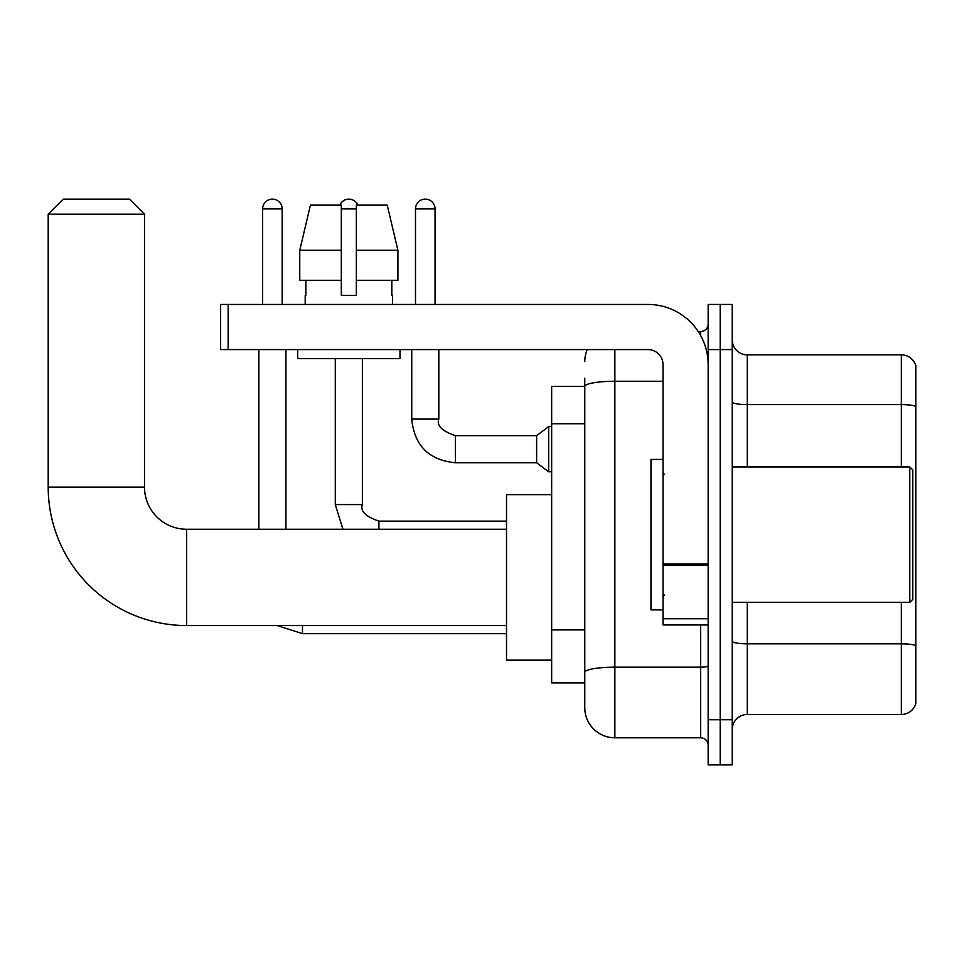 <?xml version="1.0" encoding="UTF-8"?>
<svg xmlns="http://www.w3.org/2000/svg" width="964" height="964" viewBox="0 0 964 964"><rect width="100%" height="100%" fill="white"/><g stroke="black" fill="none" stroke-linecap="round" stroke-linejoin="round"><path stroke-width="1.45" d="M614.863 349.583L614.863 737.797A30.089 30.089 0 0 1 584.774 707.697L584.774 378.177L584.774 386.456L551.661 386.456L551.661 682.874L584.774 682.874M708.154 719.734L708.154 764.886L720.192 764.886L720.192 719.734L720.192 764.886L732.23 764.886L732.23 719.734L720.192 719.734L720.192 349.583L720.192 719.734L708.154 719.734L708.154 349.583L720.192 349.583L720.192 304.443L720.192 349.583L732.23 349.583L732.23 719.734M732.23 349.583L732.23 304.443L708.154 304.443L708.154 349.583M614.863 737.797L700.635 737.797L700.635 624.949M698.237 331.532L700.635 331.532A7.519 7.519 0 0 0 708.154 324.012M584.774 707.697L584.774 677.608M663.015 381.262L614.863 381.262A30.089 5.23 180 0 0 584.774 386.492L584.774 378.177M708.154 745.317A7.519 7.519 0 0 0 700.635 737.797M584.774 361.621A30.089 30.089 0 0 1 587.281 349.583M732.23 729.519A15.05 15.05 0 0 1 747.281 714.469L901.352 714.469L901.352 602.38M915.8 365.693A15.05 15.05 0 0 0 901.352 354.848A15.05 15.05 0 0 1 915.8 365.693L915.8 703.636A15.05 15.05 0 0 1 901.352 714.469M915.8 366.886L915.8 406.471A15.05 2.615 180 0 0 901.352 404.591L901.352 354.848L747.281 354.848A15.05 15.05 0 0 1 732.23 339.81A15.05 15.05 0 0 0 747.281 354.848L747.281 466.95M397.915 280.367L397.915 250.279L387.227 205.139L397.915 250.279L397.915 280.367L356.355 280.367L356.355 205.139L387.227 205.139L397.915 250.279L356.355 250.279M341.316 250.279L299.756 250.279L310.444 205.139L299.756 250.279L310.444 205.139L341.316 205.139L341.316 295.418L356.355 295.418L356.355 280.367M506.522 625.552L186.63 625.552L186.63 529.248A42.127 42.127 0 0 1 144.504 487.121L144.504 214.165L48.2 214.165L63.25 199.114L129.453 199.114L144.504 214.165M186.63 625.552A138.43 138.43 0 0 1 48.2 487.121L48.2 214.165M506.522 529.248L186.63 529.248A42.127 42.127 0 0 1 144.504 487.121L48.2 487.121M551.661 494.64L506.522 494.64L506.522 660.159L551.661 660.159M262.618 304.443L262.618 208.899A9.785 9.785 0 0 1 272.402 199.114A9.785 9.785 0 0 1 282.175 208.899L282.175 304.443M285.934 529.248L285.934 349.583M258.858 529.248L258.858 349.583M339.81 205.139A9.785 9.785 0 0 1 357.861 205.139M415.496 304.443L415.496 208.899A9.785 9.785 0 0 1 425.269 199.114A9.785 9.785 0 0 1 435.053 208.899L435.053 304.443M455.37 435.656L536.623 435.656L536.623 462.744L455.37 462.744L455.37 435.656C442.006 431.113 436.487 425.594 438.813 419.099L438.813 349.583M536.623 435.656L548.661 426.63L548.661 471.77L551.661 471.77M708.154 624.949L663.015 624.949L663.015 564.097L708.154 564.097M708.154 364.633A60.19 60.19 0 0 0 647.965 304.443L228.155 304.443L228.155 349.583L647.965 349.583A15.05 15.05 0 0 1 663.015 364.633L663.015 564.097M228.155 349.583L220.636 349.583L220.636 304.443L228.155 304.443M305.202 295.418L305.853 295.418L305.202 295.418L305.202 304.443M392.469 295.418L391.818 295.418L392.469 295.418L392.469 304.443M391.818 280.367L391.818 295.418M356.355 295.418L341.316 295.418M305.853 295.418L305.853 280.367M297.671 349.583L297.671 358.62L400 358.62L400 349.583M341.316 280.367L299.756 280.367L299.756 250.279M909.787 466.95L912.788 469.962L912.788 599.367L909.787 602.38L909.787 466.95L732.23 466.95M663.015 459.43L650.977 459.43L650.977 609.899L663.015 609.899M584.774 423.75L551.661 423.75M584.774 629.902L551.661 629.902M708.154 665.847A7.519 1.301 0 0 1 700.635 667.16L614.863 667.16A30.089 5.23 180 0 0 584.774 672.378M700.635 335.496L700.635 331.532M915.8 645.711A15.05 2.615 180 0 0 901.352 643.832L747.281 643.832L747.281 714.469M901.352 466.95L901.352 404.591L747.281 404.591A15.05 2.615 0 0 1 732.23 401.976M747.281 602.38L747.281 643.832A15.05 2.615 0 0 1 732.23 641.217M506.522 633.673L302.491 633.673L277.138 625.552L302.491 633.673L277.138 625.552L302.491 633.673L277.138 625.552L302.491 633.673L277.138 625.552L302.491 633.673L302.491 625.552M262.618 208.899L282.175 208.899M342.943 529.248L335.291 504.57L342.943 529.248L335.291 504.57L342.943 529.248L335.291 504.57L342.943 529.248L335.291 504.57L362.356 504.57M341.316 208.899L356.355 208.899M378.924 521.15L378.924 529.248M455.37 462.744C428.896 460.129 414.351 445.573 411.736 419.099C414.351 445.573 428.896 460.129 455.37 462.744C428.896 460.129 414.351 445.573 411.736 419.099C414.351 445.573 428.896 460.129 455.37 462.744C428.896 460.129 414.351 445.573 411.736 419.099C414.351 445.573 428.896 460.129 455.37 462.744C428.896 460.129 414.351 445.573 411.736 419.099C414.351 445.573 428.896 460.129 455.37 462.744C428.896 460.129 414.351 445.573 411.736 419.099C414.351 445.573 428.896 460.129 455.37 462.744C428.896 460.129 414.351 445.573 411.736 419.099C414.351 445.573 428.896 460.129 455.37 462.744C428.896 460.129 414.351 445.573 411.736 419.099C414.351 445.573 428.896 460.129 455.37 462.744C428.896 460.129 414.351 445.573 411.736 419.099C414.351 445.573 428.896 460.129 455.37 462.744C428.896 460.129 414.351 445.573 411.736 419.099L438.813 419.099M415.496 208.899L435.053 208.899M708.154 565.41L663.015 565.41M663.015 618.731L708.154 618.731M506.522 521.126L378.924 521.126C365.573 516.584 360.054 511.065 362.38 504.57L362.38 358.62M335.291 504.57L335.291 358.62M536.623 462.744L548.661 471.77M411.736 419.099L411.736 349.583M548.661 426.63L551.661 426.63M732.23 602.38L909.787 602.38M664.521 474.481L663.015 472.975M664.521 594.848L663.015 596.355"/></g></svg>
